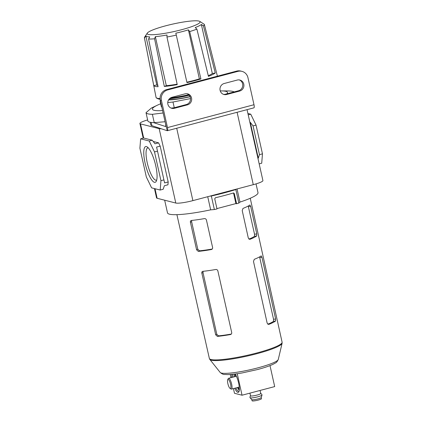 <?xml version="1.0" encoding="UTF-8"?>
<svg xmlns="http://www.w3.org/2000/svg" width="422" height="422" viewBox="0 0 422 422"><rect width="100%" height="100%" fill="white"/><g stroke="black" fill="none" stroke-linecap="round" stroke-linejoin="round"><path stroke-width="0.63" d="M163.124 112.975L152.379 114.309L154.241 122.638A45.492 6.351 167.4 0 1 153.555 122.617L165.45 126.495C165.825 126.241 165.825 125.213 165.456 123.398L167.233 130.709A3.497 0.918 -104.8 0 0 167.37 130.709A3.497 0.918 -104.8 0 0 167.487 127.581L161.436 100.531A8.746 8.35 -75.7 0 1 167.708 89.918L237.897 71.376A8.746 8.35 -75.7 0 1 241.948 71.355A8.746 8.35 -75.7 0 1 247.951 77.674L253.997 104.73A3.497 0.918 -104.8 0 1 253.88 107.853L167.37 130.709M150.195 122.259L150.76 124.796A34.994 4.885 -12.6 0 0 151.904 125.682L167.08 130.667M224.188 83.503L237.243 80.053A5.686 5.428 -75.7 0 1 243.916 85.518A5.686 5.428 -75.7 0 1 239.701 91.046L226.646 94.496A5.686 5.428 -75.7 0 1 219.973 89.031A5.686 5.428 -75.7 0 1 224.188 83.503M239.29 79.927A5.686 5.428 -75.7 0 1 238.541 90.751L225.485 94.201A5.686 5.428 -75.7 0 1 223.438 94.328M171.954 97.303L185.01 93.853A5.686 5.428 -75.7 0 1 191.683 99.318A5.686 5.428 -75.7 0 1 187.468 104.846L174.413 108.296A5.686 5.428 -75.7 0 1 167.74 102.831A5.686 5.428 -75.7 0 1 171.954 97.303M187.057 93.726A5.686 5.428 -75.7 0 1 186.308 104.55L173.252 108A5.686 5.428 -75.7 0 1 171.205 108.127M165.456 123.398L160.281 100.236A8.746 8.35 -75.7 0 1 166.553 89.622L236.737 71.081A8.746 8.35 -75.7 0 1 240.793 71.06L241.948 71.355M152.379 114.309A45.492 6.351 167.4 0 1 146.012 112.685L151.429 108.011A45.492 6.351 167.4 0 1 151.883 107.795L157.395 105.189A38.492 5.375 167.4 0 1 160.703 103.759M162.591 110.569A38.492 5.375 167.4 0 1 157.395 105.189M220.252 90.915A38.492 5.375 167.4 0 1 221.286 90.909A38.492 5.375 167.4 0 1 226.767 93.858M221.286 90.909L228.349 90.93A45.492 6.351 167.4 0 1 234.115 91.917M261.213 397.535L261.471 398.695A4.811 0.67 167.4 0 1 258.164 400.098A4.811 0.67 167.4 0 1 252.082 400.794L251.823 399.634M261.207 397.508A4.811 0.67 167.4 0 1 261.207 397.566A4.811 0.67 167.4 0 1 257.9 398.911A4.811 0.67 167.4 0 1 251.844 399.655L250.082 397.761A6.124 0.855 167.4 0 1 250.051 397.714C249.824 397.197 250.019 396.49 250.642 395.599M260.564 393.383C261.508 393.926 261.988 394.475 261.999 395.039A6.124 0.855 167.4 0 1 261.993 395.097A6.124 0.855 167.4 0 1 257.789 396.812A6.124 0.855 167.4 0 1 250.082 397.761M260.079 390.45L260.764 393.526A5.249 0.733 167.4 0 1 257.156 395.055A5.249 0.733 167.4 0 1 250.52 395.815L249.924 393.13M231.852 374.356A10.497 2.759 -104.8 0 0 231.894 377.426M234.753 388.251A10.497 2.759 -104.8 0 0 238.884 391.816A10.497 2.759 -104.8 0 0 238.746 383.667A10.497 2.759 -104.8 0 0 235.223 373.992M233.055 374.245A9.622 2.527 -104.8 0 0 232.981 377.141M235.84 387.966A9.622 2.527 -104.8 0 0 238.852 391.331A9.622 2.527 -104.8 0 0 239.126 391.194M234.648 374.066A9.622 2.527 -104.8 0 0 234.611 376.709M237.47 387.533A9.622 2.527 -104.8 0 0 239.279 390.361M235.444 374.356A8.05 2.115 -104.8 0 0 235.128 376.572M237.992 387.396A8.05 2.115 -104.8 0 0 239.358 389.168M231.325 334.045A34.994 4.885 -12.6 0 1 218.485 335.859L216.797 334.282L203.003 272.57L203.14 271.299M249.845 205.013L250.673 206.358L256.782 233.925L256.703 235.967A37.5 5.238 -12.6 0 1 249.845 239.369L248.326 238.124L242.217 210.557L242.988 208.421A37.569 5.243 167.4 0 0 249.845 205.013L249.929 204.981M261.128 255.922A37.458 5.228 167.4 0 1 254.266 259.324L253.495 261.461L267.173 323.194L268.693 324.439A37.321 5.212 -12.6 0 0 275.555 321.036L275.629 318.995L261.951 257.267L261.207 255.885M204.353 218.622A37.569 5.243 167.4 0 1 191.361 220.463C190.575 220.632 190.259 221.239 190.412 222.278L196.599 249.824L198.308 251.391A37.5 5.238 -12.6 0 0 211.301 249.55C212.292 249.281 212.73 248.616 212.614 247.556L206.427 220.01C206.078 218.997 205.387 218.533 204.353 218.622M211.744 249.407L212.129 249.138M191.008 220.564L191.361 220.463M215.779 269.494A37.458 5.228 167.4 0 1 202.787 271.335C202.006 271.499 201.69 272.106 201.843 273.145L215.7 334.831L217.404 336.397A37.321 5.212 -12.6 0 0 230.396 334.556C231.388 334.287 231.831 333.617 231.71 332.562L217.852 270.877C217.504 269.864 216.813 269.405 215.779 269.494M230.839 334.409L231.224 334.145M202.433 271.436L202.787 271.335M230.576 384.273A4.726 1.24 -104.8 0 0 227.727 379.615A4.726 1.24 -104.8 0 0 228.017 384.242A4.726 1.24 -104.8 0 0 230.048 388.409A4.726 1.24 -104.8 0 0 230.576 384.273M230.048 388.409L231.019 389.021A5.597 1.472 -104.8 0 0 231.462 389.121A5.597 1.472 -104.8 0 0 231.641 384.12A5.597 1.472 -104.8 0 0 228.597 378.297A5.597 1.472 -104.8 0 0 228.265 378.603L227.727 379.615M270.001 365.605L274.69 386.589L242.043 395.214L237.243 373.723M242.043 395.214L234.484 393.283L233.435 388.599M230.992 377.664L230.28 374.483M248.911 239.168A34.994 4.885 -12.6 0 0 254.492 236.278L256.703 235.967M250.673 206.358L248.379 206.685L254.54 234.242L254.492 236.278M154.463 188.587L156.541 197.886A14 1.952 -12.6 0 0 157.142 198.282L175.795 203.045A14 1.952 -12.6 0 0 192.886 200.624L253.279 184.667A14 1.952 -12.6 0 0 262.911 180.584L247.055 109.657M209.903 196.13L211.343 196.008A49.865 6.963 -12.6 0 0 235.829 189.541L236.267 189.161M233.635 193.44L234.321 193.614L233.366 192.996A0.876 0.833 -75.7 0 1 233.635 193.44L235.903 203.583L236.589 203.757A49.865 6.963 -12.6 0 0 238.852 203.066L239.976 202.096A46.367 6.472 -12.6 0 0 257.995 192.648L256.038 183.887M235.903 203.583L216.924 208.6M164.664 200.202L167.497 212.878A46.367 6.472 -12.6 0 0 210.657 209.845L214.365 209.534A49.865 6.963 -12.6 0 0 217.003 208.932L214.735 198.788L215.41 197.744A49.865 6.963 167.4 0 0 233.366 192.996L233.751 192.991M234.321 193.614L236.589 203.757M235.829 189.541L238.852 203.066M211.343 196.008L214.365 209.534M191.752 220.426L191.625 221.677L197.786 249.238L196.599 249.824M267.791 324.265A34.994 4.885 -12.6 0 0 273.503 321.327L275.555 321.036M261.951 257.267L259.752 257.578L273.546 319.29L273.503 321.327M212.255 249.012A34.994 4.885 -12.6 0 1 199.479 250.81L197.786 249.238M207.724 196.705L210.657 209.845M237.037 188.961L239.976 202.096M147.631 119.938A14 1.952 -12.6 0 0 139.909 123.493A14 1.952 -12.6 0 0 140.51 123.889L159.168 128.647A14 1.952 -12.6 0 0 161.373 128.789M153.197 141.475L158.588 142.847L160.175 146.123L168.183 181.972L167.956 184.783L164.369 185.727L163.182 189.251L160.186 190.048L160.94 180.674L154.515 151.931L149.224 141.011L140.653 138.827L139.898 148.196L146.323 176.939L151.614 187.859L160.186 190.048M249.908 122.417L250.272 122.322L253.047 125.898L259.472 154.642L258.285 158.166L257.921 158.261M250.272 122.322L258.285 158.166M154.515 151.931L157.517 151.134L156.583 147.072L160.175 146.123M157.517 151.134L164.596 182.916L168.183 181.972M140.653 138.827L143.654 138.031L152.221 140.22L154.995 143.797L158.588 142.847M155.75 165.793A18.494 4.858 -104.8 0 0 147.204 146.925A18.494 4.858 -104.8 0 0 145.722 165.677A18.494 4.858 -104.8 0 0 156.272 181.249A18.494 4.858 -104.8 0 0 155.75 165.793M259.177 163.894L261.714 163.224L262.468 153.851L256.043 125.107L250.752 114.188L247.904 113.465M149.224 141.011L152.221 140.22M253.047 125.898L256.043 125.107M248.215 114.858L250.752 114.188M160.94 180.674L163.942 179.883M259.472 154.642L262.468 153.851M148.249 147.837A16.69 4.384 -104.8 0 0 147.821 147.858A16.69 4.384 -104.8 0 0 147.811 165.123A16.69 4.384 -104.8 0 0 156.351 180.131A16.69 4.384 -104.8 0 0 156.731 179.941M199.701 21.374L201.811 22.646A28.923 4.035 167.4 0 1 202.191 23.025L204.311 24.312A30.711 4.289 167.4 0 1 204.353 24.429A30.711 4.289 167.4 0 1 203.441 25.869L201.368 24.492A28.923 4.035 167.4 0 1 195.212 27.551L196.9 29.118A30.711 4.289 167.4 0 1 189.684 31.571L188.412 29.862A28.923 4.035 167.4 0 1 182.346 31.587A28.923 4.035 167.4 0 1 175.81 33.19L176.301 35.11A30.711 4.289 167.4 0 1 166.964 37.025L167.022 35A28.923 4.035 167.4 0 1 155.359 36.651L154.579 38.777A30.711 4.289 167.4 0 1 148.591 39.03L149.72 36.888A28.923 4.035 167.4 0 1 145.827 35.896L144.461 37.98A30.711 4.289 167.4 0 1 144.408 37.827A30.711 4.289 167.4 0 1 144.593 37.168L147.325 33.085A27.119 3.787 167.4 0 1 172.804 24.07A27.119 3.787 167.4 0 1 199.701 21.374A27.119 3.787 167.4 0 1 181.444 29.756A27.119 3.787 167.4 0 1 147.325 33.085M146.012 112.685L147.874 121.014A45.492 6.351 167.4 0 0 153.555 122.617M154.241 122.638L165.086 121.736M160.465 101.069L160.107 101.085L161.389 106.824L161.774 106.924M174.144 107.763A29.308 4.093 167.4 0 1 171.105 108.09M160.107 101.085A29.308 4.093 167.4 0 1 160.371 100.647M167.75 102.504A29.308 4.093 167.4 0 0 172.994 102.003L174.27 107.726M172.994 102.003L190.517 98.584M190.106 96.754A24.059 3.36 167.4 0 1 168.568 99.893M190.032 96.585A22.746 3.176 167.4 0 1 168.805 99.529M176.301 35.11L186.967 82.622A32.019 4.468 -12.6 0 0 194.194 80.845A32.019 4.468 -12.6 0 0 200.914 78.935L189.684 31.571M154.579 38.777L164.322 86.447A32.019 4.468 -12.6 0 0 177.229 84.616L166.964 37.025M144.461 37.98L153.772 85.613A32.019 4.468 -12.6 0 0 158.081 86.71L148.591 39.03M196.9 29.118L208.442 76.371A32.019 4.468 -12.6 0 0 215.257 72.99L203.441 25.869M208.283 75.717A28.923 4.035 -12.6 0 0 212.329 73.523L201.368 24.492M186.872 82.2A28.923 4.035 -12.6 0 0 199.374 78.893L188.412 29.862M164.322 86.447L166.315 85.677L155.359 36.651M166.315 85.677A28.923 4.035 -12.6 0 0 177.135 84.178M153.772 85.613L156.789 84.922L145.827 35.896M156.789 84.922A28.923 4.035 -12.6 0 0 157.854 85.582M199.374 78.893L200.914 78.935M212.329 73.523L215.257 72.99M151.176 122.422L151.904 125.682M225.485 94.201L226.646 94.496M238.541 90.751L239.701 91.046M173.252 108L174.413 108.296M186.308 104.55L187.468 104.846M236.737 71.081L237.897 71.376M166.553 89.622L167.708 89.918M160.281 100.236L161.436 100.531M250.246 198.266L282.102 342.2A37.268 5.201 167.4 0 1 256.47 353.066A37.268 5.201 167.4 0 1 209.359 358.457L176.902 214.661M216.797 334.282L215.7 334.831M203.003 272.57L201.843 273.145M191.625 221.677L190.412 222.278M273.546 319.29L275.629 318.995M218.485 335.859L217.404 336.397M199.479 250.81L198.308 251.391M254.54 234.242L256.782 233.925M282.102 342.2L282.091 343.323A37.099 5.18 167.4 0 1 256.587 353.784A37.099 5.18 167.4 0 1 209.85 359.47L209.359 358.457M282.091 343.323L278.267 359.481A29.825 4.162 167.4 0 1 257.763 367.889A29.825 4.162 167.4 0 1 220.194 372.462L209.85 359.47M237.101 112.284L253.279 184.667M176.707 128.241L192.886 200.624M159.168 128.647L175.795 203.045M140.51 123.889L143.675 138.036M155.006 188.724L157.142 198.282M189.278 95.34A31.471 4.394 167.4 0 1 169.407 98.801M160.107 99.181A31.471 4.394 167.4 0 1 157.148 98.194M188.655 94.697A32.346 4.515 167.4 0 1 170.483 97.936M160.07 98.595A32.346 4.515 167.4 0 1 156.04 97.34L156.314 97.962L158.746 99.075L160.112 99.228M167.487 127.581L253.997 104.73M261.207 397.566L261.993 395.097M231.462 389.121L239.263 387.058M228.597 378.297L236.404 376.234M220.194 372.462C223.829 375.395 224.451 374.14 226.946 374.594C230.834 374.594 235.956 374.034 242.307 372.911L257.42 369.577C264.109 367.805 269.326 366.043 273.066 364.286L275.482 362.946C276.268 362.804 277.196 361.649 278.267 359.481M143.19 138.158L139.909 123.493M169.391 98.817L189.283 95.351M144.408 37.827L156.04 97.34M204.353 24.429L217.399 76.192"/></g></svg>
